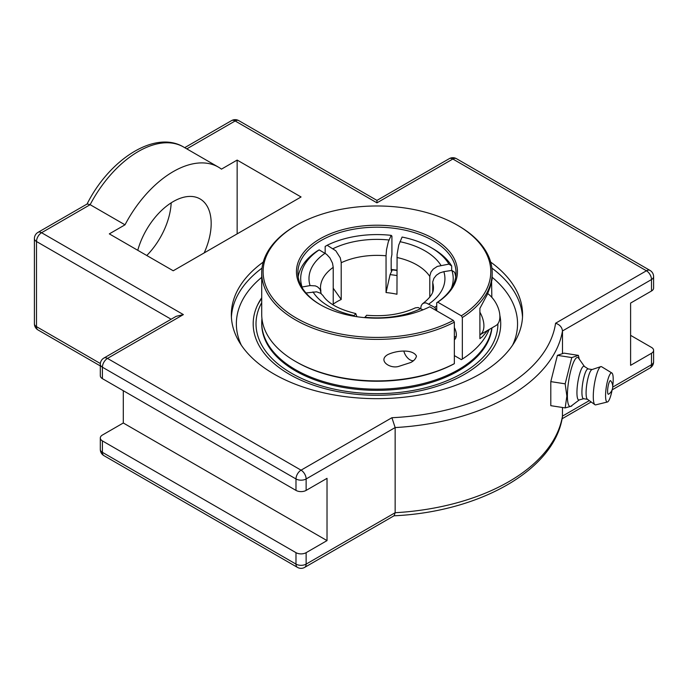 <?xml version="1.0" encoding="UTF-8"?>
<svg xmlns="http://www.w3.org/2000/svg" width="688" height="688" viewBox="0 0 688 688"><rect width="100%" height="100%" fill="white"/><g stroke="black" fill="none" stroke-linecap="round" stroke-linejoin="round"><path stroke-width="1.03" d="M490.682 262.094A145.615 84.074 180 0 1 522.57 314.597A145.615 84.074 180 0 1 479.923 374.04A145.615 84.074 180 0 1 321.227 392.263A145.615 84.074 180 0 1 231.34 314.597A145.615 84.074 180 0 1 263.229 262.094M499.849 315.345A123.763 71.457 180 0 1 464.469 374.349A123.763 71.457 180 0 1 289.442 374.349A123.763 71.457 180 0 1 257.94 304.216A123.763 71.457 180 0 1 261.715 297.758M491.834 297.225A123.763 71.457 180 0 1 492.178 297.732M186.809 148.875L235.15 120.968A7.172 4.145 120 0 1 238.736 120.606A7.172 7.172 0 0 0 231.564 120.606A7.172 4.145 60 0 1 235.15 120.968L376.955 202.84L376.955 200.406L449.264 158.661A7.172 4.145 60 0 1 452.85 159.014L646.428 270.78L555.577 323.231C559.697 324.616 561.993 327.187 562.483 330.954L651.502 279.56A7.172 4.145 -120 0 0 646.428 270.78A7.172 4.145 120 0 1 650.014 270.418A7.172 7.172 0 0 1 653.6 276.636A7.172 4.145 0 0 1 651.502 279.56L651.502 291.007A7.172 4.145 0 0 0 653.6 288.074L653.6 276.636M555.577 323.231A179.25 103.484 180 0 1 391.911 417.719L395.144 427.566A186.422 107.629 0 0 0 562.483 330.954L562.483 353.649M391.911 417.719L301.06 470.171L107.483 358.414A7.172 4.145 -120 0 0 103.897 358.061A7.172 7.172 0 0 0 100.31 364.27L100.31 375.708A7.172 4.145 0 0 0 102.409 378.641L295.986 490.398A7.172 4.145 0 0 0 306.134 490.398L327.024 478.341L327.024 540.605L306.134 552.67A7.172 4.145 180 0 1 295.986 552.67L102.409 440.905A7.172 4.145 180 0 1 100.31 437.981A7.172 4.145 180 0 1 102.409 435.048L123.298 422.991L123.298 390.698M100.31 364.27A7.172 4.145 0 0 0 102.409 367.203A7.172 4.145 120 0 1 107.483 358.414L183.378 314.597L176.205 316.308L103.897 358.061M125.01 224.821L109.323 233.877L173.23 270.78L301.06 196.974L237.145 160.08L221.459 169.136A90.386 52.185 120 0 0 218.423 167.132A90.386 52.185 120 0 0 125.01 224.821L90.137 204.689L87.23 203.94L37.986 232.372A7.172 7.172 0 0 0 34.4 238.581A7.172 4.145 0 0 0 36.498 241.514L171.131 319.241M630.604 335.348L651.502 347.414A7.172 4.145 180 0 1 653.6 350.347A7.172 4.145 180 0 1 651.502 353.271L630.604 365.337L630.604 303.064L651.502 291.007M393.777 515.811C479.441 511.992 554.468 470.093 562.423 416.885L562.483 407.485M103.897 455.628A7.172 4.145 -60 0 1 102.409 452.343A7.172 4.145 180 0 1 100.31 449.419A7.172 7.172 0 0 0 103.897 455.628L297.474 567.394A7.172 7.172 0 0 0 304.646 567.394L394.19 515.69L395.144 512.715L395.144 427.566L306.134 478.96A7.172 4.145 0 0 1 295.986 478.96L295.986 490.398M123.298 422.991L327.024 540.605M146.785 255.506A53.664 30.986 120 0 0 171.183 202.84M137.763 250.303A53.664 30.986 -60 0 1 200.07 198.935A53.664 30.986 -60 0 1 204.173 252.909M237.145 233.877L237.145 160.08M565.175 407.907L550.796 405.679L550.796 381.616L557.409 355.343L564.014 353.142L578.384 355.369L571.78 357.571L565.175 383.835L566.869 396.133L565.175 407.907L571.651 406.109L572.072 405.37M557.409 355.343L571.78 357.571M550.796 381.616L565.175 383.835M579.236 359.102L578.384 355.369M579.313 399.883L571.212 406.023A24.759 5.229 -81.2 0 1 567.394 395.755A24.759 5.229 -81.2 0 1 571.539 367.934A24.759 5.229 -81.2 0 1 578.608 358.216L584.473 366.515M608.613 394.19A6.906 1.462 -81.2 0 1 607.943 387.232A6.906 1.462 -81.2 0 1 610.686 380.791A9.142 9.142 0 0 1 608.613 394.198M583.665 398.722L579.081 399.943A17.045 3.603 -81.2 0 1 576.94 392.624A17.045 3.603 -81.2 0 1 579.537 374.324A17.045 3.603 -81.2 0 1 584.275 366.386L588.266 368.94M587.5 399.315L583.519 398.696A15.067 3.182 -81.2 0 1 581.919 392.212A15.067 3.182 -81.2 0 1 584.052 376.637A15.067 3.182 -81.2 0 1 588.12 368.914L592.11 369.533M612.139 389.786A14.732 3.113 -81.2 0 1 607.409 401.998L595.696 404.862A19.367 4.094 -81.2 0 1 594.914 404.699L587.346 399.195A15.067 3.182 -81.2 0 1 586.081 392.848A15.067 3.182 -81.2 0 1 591.929 369.594L600.796 366.635A19.367 4.094 -81.2 0 1 601.596 366.721L611.89 372.991A14.732 3.113 -81.2 0 1 613.197 379.234A14.732 3.113 -81.2 0 1 612.724 386.054M594.914 404.699A19.367 4.094 -81.2 0 1 593.28 396.537A19.367 4.094 -81.2 0 1 600.796 366.635M607.409 401.998A14.732 3.113 -81.2 0 1 605.569 395.669A14.732 3.113 -81.2 0 1 607.805 379.888A14.732 3.113 -81.2 0 1 611.89 372.991M391.919 254.534L391.18 258.421L391.18 269.954L391.489 271.167L391.919 270.685L390.087 274.624L386.045 292.555L386.045 255.454L386.553 249.495L388.299 241.849L391.18 235.356L391.919 236.087L391.919 254.534M455.731 276.886A79.086 45.657 0 0 0 454.613 272.285L451.878 270.401L443.846 271.648L439.83 272.895L436.364 275.234L433.896 278.348L432.761 281.822L432.709 292.065M451.689 265.989A79.086 45.657 0 0 0 432.881 248.635L430.886 247.482A76.265 44.032 180 0 1 448.954 264.106L451.689 265.989L451.689 270.436M430.886 247.482A76.265 44.032 180 0 0 402.093 237.05L398.739 245.066L397.088 254.448L396.959 294.24A56.493 32.611 180 0 0 386.045 292.555M325.166 253.33L325.166 246.416L327.17 245.263L335.804 250.793L340.242 257.768L341.196 262.274L341.205 299.486A56.493 32.611 180 0 0 337.008 301.679A56.493 32.611 180 0 0 333.216 304.105L333.216 267.348L332.51 263.143L329.913 257.914L326.645 254.362L319.18 249.873L317.177 251.025A79.086 45.657 0 0 0 298.179 276.886M301.8 287.068L310.064 285.589L315.285 285.873L317.546 286.862L320.015 289.218L321.201 293.664M353.666 316.188L355.765 313.565L356.883 316.704M341.205 299.486L333.216 288.203M423.008 309.815L418.106 307.536L415.346 307.863C401.336 314.33 385.091 316.79 366.618 315.25L364.7 317.632M396.959 275.561A72.042 41.59 0 0 0 390.087 274.624M420.695 308.482L421.185 305.721L422.32 303.958L423.997 303.004L426.096 302.926L434.73 307.355L436.734 310.821L436.734 302.754L437.731 302.178L461.338 315.809L462.336 317.538A115.24 66.538 0 0 0 492.195 272.852A115.24 66.538 0 0 0 458.44 225.802L457.443 225.225A113.83 65.721 180 0 1 461.338 315.809M429.785 297.164L429.794 276.094L430.972 272.044L433.251 269.111L437.293 266.419L448.954 264.106M355.765 313.565C338.883 309.385 327.952 303.374 322.956 295.539L320.66 293.286L316.618 291.841L305.962 292.976M451.878 270.401A76.265 44.032 180 0 1 451.302 288.418M436.734 305.962A76.265 44.032 180 0 1 434.73 307.355M327.17 245.263A76.265 44.032 180 0 1 391.18 235.356M302.032 286.836A76.265 44.032 180 0 1 319.18 249.873M497.897 323.773A120.942 69.823 180 0 1 462.474 373.197A120.942 69.823 180 0 1 314.072 383.465A120.942 69.823 180 0 1 261.715 302.634M261.715 298.386A124.76 72.025 0 0 0 257.174 305.833M261.947 318.604A115.223 66.521 0 0 0 261.732 322.646L261.732 323.816A115.223 66.521 0 0 0 327.978 384.033A115.223 66.521 0 0 0 450.545 375.003A115.223 66.521 0 0 0 491.963 327.875M261.732 322.646A115.223 66.521 0 0 0 327.978 382.863A115.223 66.521 0 0 0 450.545 373.833A115.223 66.521 0 0 0 491.808 327.97M295.462 361.406L296.468 361.991A113.83 65.721 0 0 0 453.349 364.236L454.347 363.66A115.24 66.538 180 0 1 295.462 361.406A115.24 66.538 180 0 1 261.715 314.364L261.715 272.852A115.24 66.538 0 0 0 330.257 333.68A115.24 66.538 0 0 0 454.347 322.147L453.349 320.419L429.742 306.788A80.496 46.474 0 0 1 320.032 304.56A80.496 46.474 0 0 1 318.716 239.613A80.496 46.474 0 0 1 431.152 237.334A80.496 46.474 0 0 1 437.731 302.178M489.185 329.483A115.24 66.538 180 0 1 462.336 359.05L461.338 359.626L454.347 355.593M454.347 363.66L454.347 322.147M391.18 269.773A80.496 46.474 180 0 1 396.959 270.496M396.959 270.186A79.086 45.657 0 0 0 391.18 269.447M453.349 320.419A113.83 65.721 180 0 1 294.49 317.005A113.83 65.721 180 0 1 296.468 225.225L295.462 225.802A115.24 66.538 0 0 0 261.715 272.852M296.468 225.225A113.83 65.721 180 0 1 457.443 225.225M462.336 317.538L462.336 359.05M454.347 327.574A11.3 6.519 60 0 1 454.347 339.777M320.539 304.853A79.086 45.657 180 0 1 297.87 272.852A79.086 45.657 180 0 1 346.692 230.669A79.086 45.657 180 0 1 432.881 240.568A79.086 45.657 180 0 1 456.041 272.852A79.086 45.657 180 0 1 436.734 302.754M398.576 366.437C389.804 369.052 377.48 360.34 387.894 354.552C396.916 350.278 412.86 348.988 416.472 356.109C415.801 358.775 413.892 360.908 410.762 362.499L398.576 366.437M487.844 330.257L482.365 336.742L479.897 338.668L479.897 308.37L487.285 294.49L490.148 287.068L492.066 279.62L492.195 272.852M491.602 281.96L491.834 297.345M413.445 360.684A9.159 5.289 60 0 1 404.028 351.757A9.159 5.289 60 0 1 403.882 351.224M479.897 312.197A19.771 11.412 60 0 1 482.847 319.06A19.771 11.412 60 0 1 479.897 334.841L495.79 325.665A19.771 11.412 -120 0 0 498.826 309.841A19.771 11.412 -120 0 0 487.689 293.561M262.008 268.114A145.615 84.074 0 0 0 231.409 317.159M522.502 317.159A145.615 84.074 0 0 0 491.903 268.114M241.316 345.178A140.593 81.167 180 0 1 261.715 277.324M492.195 277.324A140.593 81.167 180 0 1 512.594 345.178M304.646 567.394A7.172 4.145 -120 0 0 306.134 564.108A7.172 4.145 180 0 1 295.986 564.108L102.409 452.343L102.409 440.905M297.474 567.394A7.172 4.145 -60 0 1 295.986 564.108L295.986 552.67M651.502 353.271L651.502 364.709A7.172 4.145 60 0 1 650.014 367.994A7.172 7.172 0 0 0 653.6 361.785A7.172 4.145 180 0 1 651.502 364.709L612.716 387.103M34.4 238.581L34.4 323.73A7.172 7.172 0 0 0 37.986 329.939A7.172 4.145 -60 0 1 36.498 326.654L36.498 241.514A7.172 4.145 120 0 1 41.572 232.725A7.172 4.145 -120 0 0 37.986 232.372M34.4 323.73A7.172 4.145 0 0 0 36.498 326.654L100.353 363.522M449.264 158.661A7.172 7.172 0 0 1 456.436 158.661A7.172 4.145 120 0 0 452.85 159.014L376.955 202.84M102.409 378.641L102.409 367.203L295.986 478.96A7.172 4.145 120 0 1 301.06 470.171A7.172 4.145 60 0 1 306.134 478.96L306.134 490.398M183.378 314.597L41.572 232.725L90.137 204.689A90.386 52.185 -60 0 1 183.558 147L218.423 167.132M589.298 400.622L562.483 416.102A186.422 107.629 180 0 1 395.144 512.715L306.134 564.108L306.134 552.67M391.919 270.685A79.086 45.657 0 0 0 391.223 270.608M432.709 282.742A56.493 32.611 180 0 1 433.449 287.988C433.277 289.786 434.205 294.705 422.793 303.571M428.848 303.967A67.974 39.242 0 0 0 443.846 271.648M440.922 265.344A67.974 39.242 0 0 0 425.021 250.871A67.974 39.242 0 0 0 399.943 241.686M396.959 257.493A56.493 32.611 180 0 1 416.902 264.932A56.493 32.611 180 0 1 429.785 276.438M312.988 291.893A67.974 39.242 0 0 0 353.967 315.551M389.03 240A67.974 39.242 0 0 0 333.052 248.66M341.205 262.739A56.493 32.611 180 0 1 386.045 255.798M320.918 291.196L320.462 287.988A56.493 32.611 180 0 1 333.216 267.348M325.063 253.27A67.974 39.242 0 0 0 310.064 285.589M364.881 317.237A67.974 39.242 0 0 0 420.858 308.577M238.736 120.606L376.955 200.406M456.436 158.661L650.014 270.418M184.702 147.662L231.564 120.606M86.98 204.198C109.125 159.771 154.688 129.697 183.558 147M37.986 329.939L100.31 365.921M100.31 437.981L100.31 449.419M653.6 361.785L653.6 350.347M562.079 418.768L591.164 401.973M612.131 389.864L650.014 367.994M456.247 336.243L454.347 337.335"/></g></svg>
